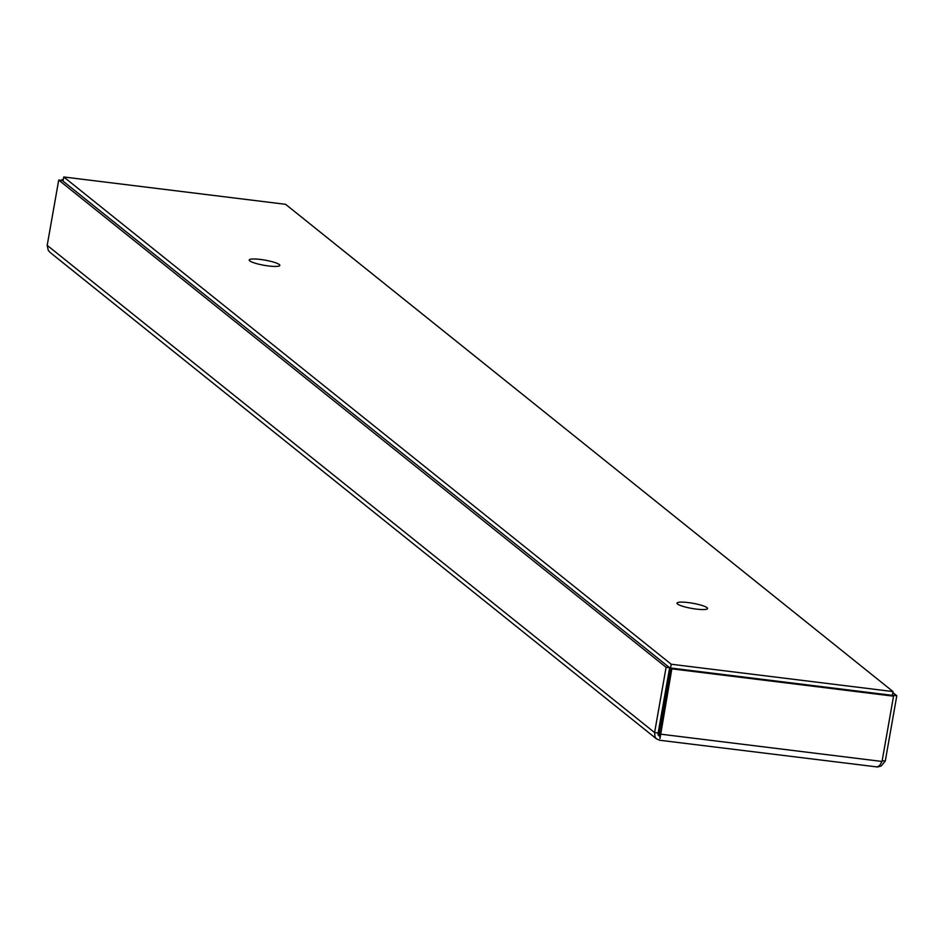 <?xml version="1.0" encoding="UTF-8"?>
<svg xmlns="http://www.w3.org/2000/svg" width="944" height="944" viewBox="0 0 944 944"><rect width="100%" height="100%" fill="white"/><g stroke="black" fill="none" stroke-linecap="round" stroke-linejoin="round"><path stroke-width="1.42" d="M279.259 264.521A15.529 2.62 -170 0 1 279.802 265.406A15.529 2.62 -170 0 1 264.06 265.288A15.529 2.62 -170 0 1 249.228 260.013A15.529 2.62 -170 0 1 262.692 259.753A15.529 2.62 -170 0 1 279.259 264.521M707.021 607.665A15.529 2.62 -170 0 1 707.563 608.538A15.529 2.62 -170 0 1 691.822 608.42A15.529 2.62 -170 0 1 676.99 603.145A15.529 2.62 -170 0 1 690.453 602.886A15.529 2.62 -170 0 1 707.021 607.665M892.351 695.362L893.012 691.574L671.196 664.234L666.724 691.468M893.012 691.574L285.595 204.317L63.767 176.976L671.196 664.234M63.036 181.13L63.767 176.976M666.393 691.433L665.591 690.784M63.165 180.446L61.962 179.631L61.82 180.446M63.272 179.797L61.962 179.631M877.743 766.929L881.2 766.032L885.283 761.017L896.8 695.74L892.847 692.566M893.154 695.858L892.469 694.678M882.18 760.64L885.283 761.017M893.248 695.303L896.8 695.74M50.103 252.426L48.262 250.313L47.2 245.357L58.717 180.068L666.098 667.302L654.593 732.579L655.03 737.052L656.54 738.892L659.762 740.261L876.197 766.823M58.717 180.068L62.257 180.505L669.65 667.738L666.098 667.302M659.95 736.473L658.204 735.128L658.133 733.016L669.65 667.738M658.133 733.016L654.593 732.579L47.2 245.357M659.974 738.527L671.833 668.848L893.543 696.176L882.038 761.466L879.69 765.501L876.846 767.024M660.222 736.556L659.337 733.346L670.854 668.057L892.564 695.386L893.543 696.176M659.337 733.346L660.316 734.125L882.038 761.466M670.854 668.057L671.833 668.848M658.051 734.68L659.915 736.178M656.528 738.904L50.103 252.437M659.762 735.164L659.998 738.397"/></g></svg>
